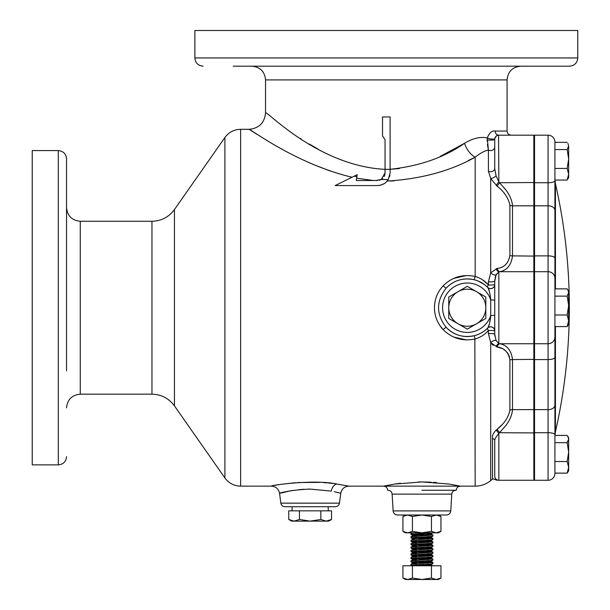 <?xml version="1.0" encoding="UTF-8"?>
<svg xmlns="http://www.w3.org/2000/svg" width="610" height="610" viewBox="0 0 610 610"><rect width="100%" height="100%" fill="white"/><g stroke="black" fill="none" stroke-linecap="round" stroke-linejoin="round"><path stroke-width="0.91" d="M495.099 277.825L496.075 274.912L494.733 281.256L494.733 284.466L494.733 281.256A4.117 0.61 0 0 1 490.615 281.873A4.117 0.61 0 0 1 488.412 281.774L490.714 272.784L497.203 268.446C504.188 267.63 508.42 263.337 509.899 255.567L509.899 205.219C508.443 198.075 504.211 191.738 497.203 186.21L490.714 178.539L488.412 171.204L488.412 150.022C484.424 150.914 480.017 153.301 475.167 157.189C450.439 171.044 421.098 179.004 387.152 181.056L386.427 181.841M498.568 135.184L498.85 181.978L496.075 175.848L494.733 168.482L494.733 139.293L494.733 168.482A4.117 3.218 0 0 1 490.615 171.707A4.117 3.218 0 0 1 488.412 171.204M494.733 146.865L494.733 146.88A4.117 3.721 0 0 1 490.615 150.601A4.117 3.721 0 0 1 488.412 150.022L487.283 137.944C489.433 132.721 492.049 130.426 495.145 131.058L507.085 131.058C507.329 133.559 508.702 134.932 511.203 135.176L533.849 135.176L534.535 135.862L533.849 135.176L533.849 480.268L534.535 479.582L533.849 480.268L498.85 480.268L533.849 480.268M494.832 335.965L494.733 334.188A4.117 0.61 0 0 0 490.615 333.579A4.117 0.61 0 0 0 488.412 333.67L488.412 330.529C484.935 334.547 480.52 337.361 475.167 338.985C462.769 341.554 452.079 338.413 443.089 329.56C437.439 323.414 434.564 316.132 434.472 307.722C434.549 299.358 437.423 292.083 443.089 285.884C452.056 277.039 462.746 273.905 475.167 276.467C480.512 278.084 484.927 280.897 488.412 284.923A4.117 1.388 -44.9 0 0 487.703 287.379L487.703 287.379A4.117 4.117 0 0 0 494.733 284.466L494.733 330.978A4.117 0.541 0 0 0 490.615 330.445A4.117 0.541 0 0 0 488.412 330.529A4.117 1.388 44.9 0 1 487.703 328.073L487.794 327.982A28.822 28.822 0 0 1 446.116 327.273C453.916 335.172 463.272 337.986 474.183 335.706C479.582 334.288 484.088 331.741 487.703 328.073A28.822 28.822 0 0 0 487.794 327.982C489.372 324.848 490.349 320.707 490.722 315.553L490.722 299.891C490.349 294.744 489.372 290.604 487.794 287.47A4.117 4.034 135.3 0 0 494.733 285.198M498.843 480.268L498.85 480.268C496.837 480.268 496.837 480.268 498.85 480.268C496.837 480.268 496.837 480.268 498.85 480.268A4.117 4.117 0 0 1 494.733 476.151L494.733 439.818L494.733 476.151C494.23 480.245 494.23 480.245 494.733 476.151C494.23 480.245 494.23 480.245 494.733 476.151L494.733 439.818L493.36 438.765L492.499 439.002L492.499 437.378C492.209 435.326 493.467 432.887 496.258 430.058L497.203 429.234C504.188 423.744 508.42 417.408 509.899 410.233L509.899 359.885C508.443 352.13 504.211 347.837 497.203 346.998L490.714 342.66L488.412 333.67M436.203 515L431.453 516.472L421.945 515L438.415 515L440.961 516.472L436.203 515L446.413 515L397.468 515C394.945 514.771 393.496 513.407 393.122 510.898L450.767 510.898C450.393 513.407 448.945 514.771 446.413 515M66.543 173.919L66.543 199.988M66.543 370.788L66.543 158.821C66.055 153.819 63.31 151.074 58.308 150.586L32.239 150.586L32.239 464.866L58.308 464.866L58.308 150.586M555.199 66.185L523.632 66.185M233.211 66.185L569.526 66.185C574.529 65.697 577.274 62.952 577.761 57.95L577.761 30.5L194.864 30.5L194.864 57.95L577.761 57.95M399.375 168.573L390.103 169.298L390.103 116.96L382.523 116.96L382.523 135.916L385.047 139.705L385.047 169.359L390.103 169.298C419.718 166.08 444.515 157.41 464.507 143.289L440.123 156.457M339.412 492.918L340.761 493.284L339.45 503.151L280.852 503.151L279.54 493.284C278.595 488.869 275.873 486.483 271.374 486.139C270.093 485.324 314.508 479.086 336.865 484.043L348.386 486.025M346.099 485.575L345.649 485.491M332.503 483.471L328.637 483.051M327.12 482.906L323.689 482.624M319.831 482.38L297.749 482.541M295.148 482.739L283.482 484.035M289.605 490.981L290.84 490.76M291.45 490.661L293.097 490.394M298.793 489.67L303.91 489.266M307.897 489.113L310.147 489.09C283.215 490.089 269.01 496.494 289.01 491.096M450.767 510.898L451.758 494.13L392.131 494.13C391.78 491.759 390.408 490.463 388.021 490.249L387.632 490.249C387.388 487.756 386.016 486.383 383.515 486.139L394.784 484.05L421.952 481.946L449.112 484.05L460.367 486.139L348.928 486.139C344.421 486.483 341.707 488.869 340.761 493.284L334.257 491.69M336.743 492.255L338.718 492.743M421.945 481.946L418.201 481.991M400.617 483.25L394.815 484.05M336.865 484.043A8.235 5.681 -81.5 0 0 331.283 491.096L310.147 489.09M328.294 510.837L328.165 506.719L284.939 506.719L335.363 506.719C337.62 506.544 338.977 505.354 339.45 503.151M496.258 185.387A4.117 0.732 -48.5 0 1 498.85 181.978L505.69 189.725C509.83 195.147 512.095 200.507 512.491 205.814L533.849 205.814L534.535 206.264M494.733 330.246A4.117 4.034 -135.3 0 0 487.794 327.982A28.822 28.822 0 0 1 487.703 328.073A4.117 4.117 0 0 0 487.703 328.073A4.117 4.117 0 0 1 494.733 330.978L494.733 334.188L496.075 340.532L498.85 343.56L499.796 343.75C507.085 345.138 511.317 350.414 512.491 359.58L512.491 409.63C512.103 414.937 509.83 420.298 505.69 425.727L498.85 433.466C496.845 435.784 495.472 437.904 494.733 439.818M307.112 66.185L248.994 66.185M151.959 394.182L80.268 394.182L80.268 221.262L151.959 221.262L151.959 394.182C161.353 394.426 168.848 398.33 174.445 405.886L174.445 209.558L224.892 137.509L224.892 477.943C228.811 483.234 234.057 485.964 240.63 486.139L240.63 129.312L249.078 129.312L257.039 134.375M385.047 169.359L385.047 172.935L385.047 169.359C318.001 165.905 266.966 110.715 265.541 112.842L265.541 79.91L507.085 79.91L507.085 131.058M385.047 139.705L382.523 135.916M271.374 486.139L240.63 486.139M474.854 339.061L475.167 486.139L460.367 486.139C457.874 486.383 456.501 487.756 456.257 490.249L421.945 490.249M331.543 519.476L328.676 521.131L291.626 521.131L288.759 519.476L294.104 521.131L299.457 519.476L310.147 521.131L320.845 519.476L326.197 521.131L331.543 519.476L331.543 510.837L288.759 510.837L288.759 519.476M292.137 506.719L292.007 510.837M467.291 326.251A18.529 18.529 0 0 0 476.555 323.773L467.291 329.118L448.762 318.42L448.762 297.024L467.291 286.334L485.819 297.024L485.819 318.42L476.555 323.773A18.529 18.529 0 0 0 476.555 291.679A18.529 18.529 0 0 0 448.762 307.722A18.529 18.529 0 0 0 467.291 326.251M299.457 510.837L299.457 519.476M320.845 510.837L320.845 519.476M265.541 112.842C264.565 122.846 259.075 128.336 249.078 129.312C249.887 128.611 296.025 164.014 352.069 177.236M266.989 140.46L267.889 140.994M313.021 164.38L329.964 170.952M369.912 180.171L372.435 180.423M318.176 149.168L309.285 143.998M301.058 138.813L300.272 138.302M390.103 181.01L394.098 180.857M468.32 160.476L474.717 157.41M466.475 275.537L453.726 278.389M439.398 324.81L443.089 329.56L446.116 327.273C436.051 314.264 436.051 301.233 446.116 288.179A28.822 28.822 0 0 1 487.794 287.47A28.822 28.822 0 0 0 446.116 288.179C453.893 280.28 463.249 277.466 474.183 279.738L475.167 276.467L475.167 157.189A16.47 9.859 61.6 0 1 464.507 143.289C472.994 138.234 480.588 136.449 487.283 137.944A4.117 0.999 9.4 0 0 491.774 139.088A4.117 0.999 9.4 0 0 494.786 138.623L494.733 139.293A4.117 4.117 0 0 1 498.85 135.176L533.849 135.176M453.726 337.063L466.475 339.907M436.516 482.556L433.443 482.327M431.209 482.197L422.181 481.946M278.739 484.767L278.137 484.874M276.383 485.179L275.064 485.415M390.103 169.298L390.103 172.935L388.212 179.584L381.242 179.508L385.047 172.935L384.78 174.948M384.75 175.04L384.14 176.542M382.653 178.471L381.204 179.531M380.213 180.003L379.298 180.293M381.242 179.508L375.668 180.514M373.526 180.514L356.652 178.181M377.468 180.514L356.286 180.514L357.193 174.712L356.873 176.725L354.189 176.183L335.142 185.57L377.468 185.57C382.645 185.104 386.229 183.107 388.212 179.584M384.643 183.335L382.866 184.365M381.311 184.975L380.213 185.272M387.152 181.056L388.25 179.523M389.47 176.9L389.904 175.169M491.881 344.131L493.185 345.321M534.535 343.079L533.849 343.75L499.796 343.75A4.117 2.692 -78 0 0 497.203 346.998L501.611 348.386M503.669 349.454L505.583 350.826M507.276 352.527L508.649 354.616M509.175 355.805L509.563 357.071M501.534 425.139L497.203 429.234A4.117 0.785 48.9 0 0 499.796 432.719L534.535 432.917M488.053 284.519L482.495 279.792M478.964 277.855L475.533 276.566M66.543 307.722L66.543 344.711M386.313 66.185L338.68 66.185M465.514 66.185L520.81 66.185L465.514 66.185M509.899 205.219A4.117 2.684 -0 0 0 512.491 205.814L512.491 255.872C511.294 265.06 507.062 270.337 499.796 271.702L498.85 271.892L496.075 274.912L496.624 273.928M494.786 138.623C496.189 135.778 497.539 134.635 498.85 135.176A4.117 4.117 0 0 0 494.733 139.293A4.117 0.831 0 0 1 491.79 140.094A4.117 0.831 0 0 1 487.169 139.751L487.207 141.36M487.405 144.448L488.412 150.022M494.733 476.151A4.117 4.117 0 0 0 498.85 480.268L498.85 433.466L496.258 430.058M494.733 281.088L494.817 279.632M498.85 135.176A4.117 3.713 90 0 1 495.145 131.058M496.075 175.848A4.117 1.426 -29.9 0 1 490.714 178.539L490.714 272.784A4.117 2.188 33.5 0 0 496.075 274.912M534.535 182.535L499.796 182.725A4.117 0.785 -48.9 0 0 497.203 186.21M534.535 272.365L533.849 271.702L499.796 271.702A4.117 2.692 78 0 1 497.203 268.446M496.258 346.8A4.117 2.692 -76.8 0 1 498.85 343.56L498.85 271.892A4.117 2.692 76.8 0 1 496.258 268.652M496.075 340.532A4.117 2.188 -33.5 0 0 490.714 342.66L490.714 480.634C486.162 484.241 480.977 486.078 475.167 486.139M474.626 279.853L477.47 280.76M478.149 281.027L484.485 284.596M485.019 285L487.703 287.379M488.374 288.408L488.93 289.765M488.945 289.819L489.723 292.975M494.733 300.105L490.722 299.891A24.705 24.705 0 0 0 452.712 287.783A24.705 24.705 0 0 0 452.712 327.669A24.705 24.705 0 0 0 490.722 315.553L489.723 322.469M489.38 324.123L488.945 325.641M488.93 325.679L488.069 327.6M475.167 338.985L474.183 335.706M490.722 315.553L494.733 315.347M443.089 285.884L446.116 288.179M354.189 176.183L357.193 174.712M548.062 480.268L534.535 480.268L548.062 480.268A6.862 6.862 0 0 0 554.925 473.406L554.925 473.406A6.862 6.862 0 0 1 548.062 480.268L548.062 135.176A6.862 6.862 0 0 1 554.925 142.038L554.925 180.781L554.925 180.034L567.178 180.034L568.65 174.239L568.261 171.326M534.535 480.268L534.535 182.725L548.062 182.725A6.862 1.944 0 0 0 554.925 180.781L554.925 473.124L567.178 473.124L568.65 467.329L567.178 461.534L568.65 452.101L567.178 442.677L568.65 439.047L567.872 436.447L567.178 435.418L554.925 435.418L554.925 434.663L554.925 435.418M555.436 326.579L555.436 431.819A560.948 560.948 0 0 0 555.436 183.633L554.947 180.034M554.925 425.727L554.925 405.162A6.862 4.468 0 0 1 548.062 409.63L534.535 409.63M534.535 182.725L534.535 135.176L548.062 135.176M567.872 289.902L568.65 291.252L568.65 324.192L567.178 326.579L568.65 320.784L567.178 314.989L568.65 305.557L567.178 296.132L568.65 292.503L567.872 289.902L567.178 288.873L554.925 288.873L554.925 210.282A6.862 4.468 0 0 0 548.062 205.814L534.535 205.814M554.925 326.579L567.178 326.579M554.925 314.989L567.178 314.989M567.178 296.132L554.925 296.132L554.925 311.801M568.65 439.047L567.872 436.447L568.65 437.797L568.65 470.737L567.178 473.124M568.566 439.879L567.178 442.677L554.925 442.677L554.925 461.534L567.178 461.534M567.872 436.447L567.178 435.418M567.872 143.358L568.65 145.958L568.65 159.012L567.178 149.587L568.65 145.958L567.872 143.358M567.872 178.997L568.65 177.647L567.872 178.997M567.178 142.328L554.925 142.328L554.925 148.367M554.925 151.211L554.925 168.444L567.178 168.444L568.65 159.012L568.65 174.239L567.178 168.444M555.436 288.873L555.436 183.633M554.925 149.587L567.178 149.587M568.65 174.239L568.65 177.647M415.692 561.314L432.925 562.504L411.003 564.174L411.003 565.317L415.296 565.775M415.692 564.746L432.459 565.775M432.925 562.504L432.887 563.602L430.828 563.899L410.965 565.272M415.296 532.835L411.003 533.292L411.003 534.444L428.197 535.58M415.692 533.864L432.887 535.008L411.003 536.724L411.003 537.867L413.062 538.172L428.197 539.011M432.459 532.835L410.965 534.398M415.692 537.296L432.887 538.439L411.003 540.155L411.003 541.299L413.062 541.596L428.197 542.442M432.925 535.054L432.887 536.159L430.828 536.457L410.965 537.829M415.692 540.727L432.887 541.871L411.003 543.586L411.003 544.73L413.062 545.027L428.197 545.874M432.925 538.485L432.887 539.583L430.828 539.888L410.965 541.253M415.692 544.158L432.887 545.302L411.003 547.017L411.003 548.161L413.062 548.459L428.197 549.305M432.925 541.916L432.887 543.014L430.828 543.312L410.965 544.684M415.692 547.589L432.887 548.733L411.003 550.449L411.003 551.592L413.062 551.89L428.197 552.736M432.925 545.348L432.887 546.446L430.828 546.743L410.965 548.115M415.692 551.021L432.887 552.164L411.003 553.88L411.003 555.024L413.062 555.321L428.197 556.167M432.925 548.779L432.887 549.877L430.828 550.174L410.965 551.547M415.692 554.452L432.887 555.596L411.003 557.311L411.003 558.455L413.062 558.752L428.197 559.599M432.925 552.21L432.887 553.308L430.828 553.605L410.965 554.978M415.692 557.883L432.887 559.027L411.003 560.742L411.003 561.886L413.062 562.184L428.197 563.03M432.925 555.641L432.887 556.739L430.828 557.037L410.965 558.409M432.925 559.073L432.887 560.171L430.828 560.468L410.965 561.841M426.52 533.3L430.812 533.925L413.069 535.641L411.003 534.444M426.52 536.731L430.812 537.357L414.724 538.668L411.003 540.155M426.52 540.163L430.812 540.788L414.724 542.099L411.003 543.586M411.003 541.299L413.069 542.504L417.37 543.007M426.52 543.594L430.812 544.219L414.724 545.531L411.003 547.017M411.003 544.73L413.069 545.935L417.37 546.438M426.52 547.025L430.812 547.65L414.724 548.962L411.003 550.449M411.003 548.161L413.069 549.366L417.37 549.869M426.52 550.456L430.812 551.082L414.724 552.393L413.069 552.797L417.37 553.3M426.52 553.888L430.812 554.513L414.724 555.824L413.069 556.228L417.37 556.732M426.52 557.319L430.812 557.944L414.724 559.256L413.069 559.66L417.37 560.163M426.52 560.75L430.812 561.375L414.724 562.687L413.069 563.091L417.37 563.594M426.52 564.181L430.812 564.807L419.184 565.775M412.436 565.775L402.928 565.775L402.928 578.028L407.678 579.5L412.436 578.028L421.945 579.5L431.453 578.028L436.203 579.5L440.961 578.028L440.961 565.775L412.436 565.775L412.436 578.028M431.453 565.775L431.453 578.028M440.961 578.028L438.415 579.5L405.475 579.5L402.928 578.028M402.928 516.472L405.475 515L421.945 515L412.436 516.472L407.678 515L402.928 516.472L402.928 531.371L407.678 532.835L421.945 532.835L412.436 531.371L407.678 532.835L405.475 532.835L402.928 531.371M412.436 516.472L412.436 531.371M431.453 531.371L421.945 532.835L436.203 532.835L431.453 531.371L431.453 516.472M440.961 531.371L436.203 532.835L438.415 532.835L440.961 531.371L440.961 516.472M488.412 281.774L488.412 284.923A4.117 0.541 180 0 0 490.615 285.007A4.117 0.541 180 0 0 494.733 284.466M534.535 409.188L533.849 409.63L512.491 409.63A4.117 2.684 -0 0 0 509.899 410.233M487.794 327.982A28.822 28.822 0 0 1 446.116 327.273M490.714 480.634L492.499 479.185L492.499 439.002M509.899 359.885A4.117 1.365 -0 0 1 512.491 359.58L534.535 359.351M509.899 255.567A4.117 1.365 -0 0 0 512.491 255.872L534.535 256.101M534.535 432.719L548.062 432.719A6.862 1.944 0 0 1 554.925 434.663M554.925 337.078A6.862 6.672 -0 0 1 548.062 343.75L534.535 343.75M554.925 258.144A6.862 2.272 0 0 0 548.062 255.872L534.535 255.872M554.925 278.373A6.862 6.672 0 0 0 548.062 271.702L534.535 271.702M554.925 357.3A6.862 2.272 0 0 1 548.062 359.58L534.535 359.58M497.013 480.268L493.36 478.88L492.499 479.185M265.541 79.91C264.732 71.568 260.157 66.993 251.823 66.185M80.268 394.182C71.934 394.998 67.359 399.573 66.543 407.907M240.63 129.312C234.057 129.48 228.811 132.218 224.892 137.509M393.122 510.898L392.131 494.13M58.308 464.866C63.31 464.378 66.055 461.633 66.543 456.631M80.268 221.262C71.934 220.454 67.359 215.879 66.543 207.537M174.445 209.558C168.848 217.114 161.36 221.018 151.959 221.262M174.445 405.886L224.892 477.943M194.864 57.95C195.352 62.952 198.097 65.697 203.1 66.185M507.085 79.91C507.901 71.568 512.476 66.993 520.81 66.185M280.852 503.151C281.324 505.354 282.682 506.544 284.939 506.719M451.758 494.13C452.109 491.759 453.482 490.463 455.868 490.249M555.436 431.819L554.947 435.418M568.65 470.737L567.872 472.087M411.796 532.835L411.003 533.292M430.812 533.811L432.887 535.008M413.069 535.527L411.003 536.724M430.812 537.242L432.887 538.439M430.812 540.673L432.887 541.871M430.812 544.105L432.887 545.302M430.812 547.536L432.887 548.733M430.812 550.967L432.887 552.164M413.069 552.683L411.003 553.88M430.812 554.399L432.887 555.596M413.069 556.114L411.003 557.311M430.812 557.83L432.887 559.027M413.069 559.545L411.003 560.742M430.812 561.261L432.887 562.458M413.069 562.977L411.003 564.174M430.812 564.692L432.887 565.889M432.81 532.766L430.812 533.925M432.887 536.159L430.812 537.357M411.003 537.867L413.069 539.072M432.887 539.583L430.812 540.788M432.887 543.014L430.812 544.219M432.887 546.446L430.812 547.65M432.887 549.877L430.812 551.082M411.003 551.592L413.069 552.797M432.887 553.308L430.812 554.513M411.003 555.024L413.069 556.228M432.887 556.739L430.812 557.944M411.003 558.455L413.069 559.66M432.887 560.171L430.812 561.375M411.003 561.886L413.069 563.091M432.887 563.602L430.812 564.807M411.003 565.317L411.796 565.775"/></g></svg>
